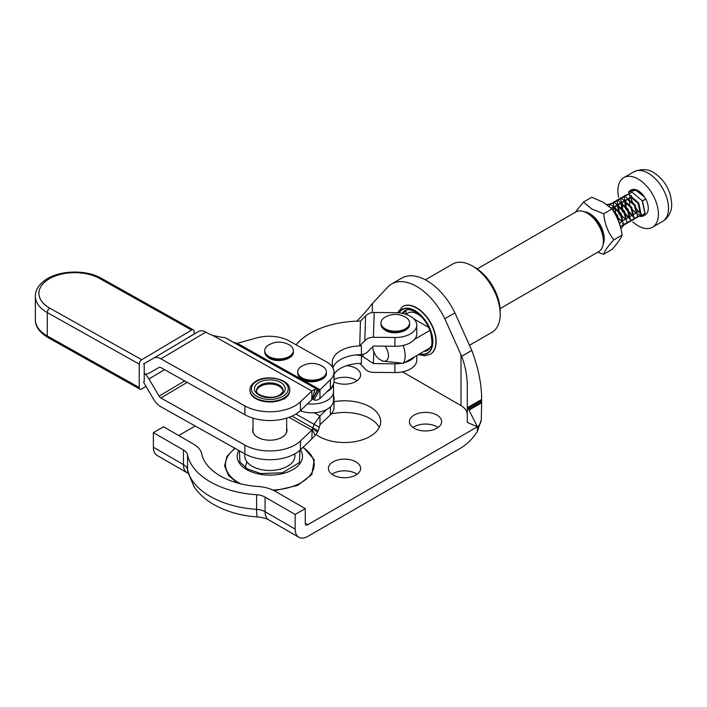 <?xml version="1.0" encoding="UTF-8"?>
<svg xmlns="http://www.w3.org/2000/svg" width="707" height="707" viewBox="0 0 707 707"><rect width="100%" height="100%" fill="white"/><g stroke="black" fill="none" stroke-linecap="round" stroke-linejoin="round"><path stroke-width="1.06" d="M286.662 428.265A17.189 9.925 180 0 1 287.015 430.28A17.189 9.925 180 0 1 282.155 437.191A17.189 9.925 180 0 1 263.375 439.471A17.189 9.925 180 0 1 252.646 430.28A17.189 9.925 180 0 1 253.009 428.265M300.448 449.758L300.448 440.991A35.801 20.671 180 0 1 295.517 444.685A35.801 20.671 180 0 1 244.887 445.11L244.887 453.876A35.801 20.671 0 0 0 295.517 453.452A35.801 20.671 0 0 0 300.448 449.758L311.831 438.923L312.202 429.034L315.066 435.432L311.831 438.923M291.973 416.123L318.141 430.881L317.452 432.375L312.803 428.274L314.067 424.244L319.962 415.972L326.881 409.38M295.897 414.055L319.361 427.302L319.962 424.739L319.962 415.972L314.208 412.747M333.527 395.673A25.063 14.467 180 0 1 334.022 398.536A25.063 14.467 180 0 1 333.404 401.717M319.361 427.302L318.141 430.881M319.962 424.739L330.39 414.806A25.063 14.467 0 0 0 334.022 407.303L334.022 398.536M317.452 432.375A14.317 8.148 -60.7 0 1 315.066 435.432M312.803 428.274A3.579 2.033 -60.7 0 1 312.202 429.034M144.219 373.225A14.317 8.387 -120.7 0 1 148.956 378.952L159.066 396.123A3.579 2.094 -120.7 0 0 160.887 397.997L244.887 445.11M300.448 440.991L311.831 430.148L288.986 417.342M143.512 382.098L153.622 399.269A14.317 8.387 59.3 0 0 160.887 406.764L244.887 453.876M139.226 364.14L47.289 312.574A39.38 22.739 180 0 1 35.35 296.268C35.385 289.552 39.345 283.728 47.219 278.788C61.412 269.994 86.828 269.791 101.428 278.319A3.579 2.033 119.3 0 0 99.678 278.514A35.801 20.671 0 0 0 49.048 278.938A35.801 20.671 0 0 0 49.79 308.172L141.727 359.73A3.579 2.033 119.3 0 0 139.226 364.14L139.226 387.524A3.579 2.033 119.3 0 0 139.968 389.159A3.579 2.033 119.3 0 0 141.727 388.965L146.04 386.393M101.428 278.319L193.365 329.877A3.579 2.033 119.3 0 1 194.107 331.521L194.107 334.04M193.365 329.877A3.579 2.033 119.3 0 0 191.615 330.081L99.678 278.514M141.727 359.73L191.615 330.081M144.219 364.096L144.219 381.639M622.213 218.481L618.457 212.816L617.052 200.028L625.121 196.352L635.186 205.127L637.767 217.243L630.883 220.231L622.001 210.774L620.596 197.978L628.664 194.301L638.73 203.086L641.311 215.193L634.426 218.189L625.545 208.724L624.14 195.927L632.208 192.26L642.451 200.947L645.067 213.231L642.884 216.236L637.997 216.245M642.451 200.947L645.73 199.056A14.317 8.272 60 0 1 645.314 214.84L642.884 216.236M643.573 215.441A14.317 8.272 60 0 1 638.112 214.106M628.55 192.021L630.335 190.413L635.796 189.997L641.885 193.718A14.317 8.272 60 0 1 645.73 199.056M630.335 190.413L630.989 190.033A14.317 8.272 60 0 1 638.766 191.111A14.317 8.272 60 0 1 641.885 193.718M618.66 197.553A28.642 16.535 60 0 1 623.83 177.625A28.642 16.535 60 0 1 639.375 179.799A28.642 16.535 60 0 1 657.086 205.074A28.642 16.535 60 0 1 652.473 227.239A28.642 16.535 60 0 1 636.927 225.073A28.642 16.535 60 0 1 632.694 221.804M642.142 200.823L645.721 199.038M614.233 212.445L616.69 215.476L618.775 221.901M610.707 207.69L613.393 207.761L620.233 213.426L622.133 221.291L619.359 223.527M611.387 208.326L616.937 205.71L623.777 211.384L625.677 219.25L621.347 221.105L615.691 214.751L614.966 206.205L620.481 203.669L627.321 209.334L629.221 217.199L624.891 219.055L619.235 212.701L618.51 204.155L624.025 201.619L630.865 207.292L632.774 215.158L628.435 217.014L622.779 210.659L622.054 202.114L627.569 199.577L634.409 205.242L636.318 213.107L631.978 214.963L626.322 208.609L625.598 200.063L631.112 197.527L637.953 203.201L639.862 211.066L635.522 212.922L629.866 206.568L629.142 198.013L631.501 195.565M612.2 209.21L617.458 215.361L620.278 226.496M606.686 204.447L610.945 204.535L621.002 213.32L623.592 225.427L620.852 228.67M607.136 204.774L614.489 202.494L624.546 211.269L627.136 223.377L620.242 226.364M609.363 206.524L609.964 204.12L618.033 200.443L628.09 209.228L630.679 221.335L623.795 224.322L622.567 223.739M618.669 220.531L617.847 219.559M613.57 211.349L613.508 202.069L621.577 198.402L631.634 207.178L634.223 219.285L627.401 222.298M244.772 453.814L244.772 456.006A25.063 14.467 0 0 0 252.266 466.328A25.063 14.467 0 0 0 279.521 469.351A25.063 14.467 0 0 0 294.89 456.006L294.89 453.814M303.223 447.116L314.262 459.727L311.822 474.565L297.523 485.462L274.351 490.791M430.324 354.251A27.564 15.916 -120 0 0 430.448 354.18A27.564 15.916 -120 0 0 434.672 332.087A27.564 15.916 -120 0 0 416.662 307.801A27.564 15.916 -120 0 0 402.884 306.431A27.564 15.916 -120 0 0 402.751 306.511M474.892 267.458L472.356 266L474.892 267.458A35.801 20.671 60 0 1 500.203 311.31L500.203 314.226A39.38 22.739 -120 0 0 472.356 266L472.356 266A39.38 22.739 -120 0 0 452.666 264.047L425.349 279.813M469.475 345.29L492.054 332.255A39.38 22.739 -120 0 0 500.203 314.226M331.981 474.273A16.111 9.306 180 0 1 355.904 473.549A16.111 9.306 180 0 1 357.044 474.273M333.121 475.007A16.111 9.306 180 0 1 328.402 468.432A16.111 9.306 180 0 1 338.353 459.833A16.111 9.306 180 0 1 355.904 461.848A16.111 9.306 180 0 1 360.623 468.432A16.111 9.306 180 0 1 350.681 477.022A16.111 9.306 180 0 1 333.121 475.007M331.238 413.931A36.163 20.874 180 0 1 370.079 418.588A36.163 20.874 180 0 1 379.226 427.505M334.022 401.682A36.163 20.874 180 0 1 370.079 406.896A36.163 20.874 180 0 1 380.675 421.655A36.163 20.874 180 0 1 358.352 440.947A36.163 20.874 180 0 1 318.945 436.422A36.163 20.874 180 0 1 315.932 434.443M334.022 379.518A16.111 9.306 180 0 1 355.904 380.004A16.111 9.306 180 0 1 357.044 380.737M346.571 365.66A16.111 9.306 180 0 1 355.904 368.312A16.111 9.306 180 0 1 360.623 374.887A16.111 9.306 180 0 1 351.211 383.344A16.111 9.306 180 0 1 333.969 381.921M412.994 427.505A16.111 9.306 180 0 1 436.917 426.772A16.111 9.306 180 0 1 438.057 427.505M414.134 428.239A16.111 9.306 180 0 1 409.415 421.655A16.111 9.306 180 0 1 419.357 413.065A16.111 9.306 180 0 1 436.917 415.08A16.111 9.306 180 0 1 441.636 421.655A16.111 9.306 180 0 1 431.694 430.254A16.111 9.306 180 0 1 414.134 428.239M256.614 494.741A14.317 8.272 180 0 1 265.072 497.101L295.146 514.466L295.146 529.083L265.072 511.718A14.317 8.272 0 0 0 256.614 509.358L256.614 494.741A78.769 45.478 180 0 1 210.085 481.732A78.769 45.478 180 0 1 187.549 454.866L187.549 469.483A14.317 8.272 0 0 0 183.458 464.596L153.375 447.239L153.375 432.622L163.503 426.772L193.585 444.137A28.642 16.535 180 0 1 201.778 453.903A64.443 37.206 0 0 0 220.213 475.882A64.443 37.206 0 0 0 258.276 486.531A28.642 16.535 180 0 1 275.2 491.259L305.274 508.625L305.274 523.242A3.579 2.068 120 0 0 306.016 524.877A3.579 2.068 120 0 0 307.81 524.7L477.419 426.772L467.292 422.45L467.292 405.924L468.502 409.185L481.617 401.62L481.326 419.631C480.725 423.193 479.426 425.579 477.419 426.772L468.502 409.185M356.77 321.181L357.141 320.819C363.186 314.756 368.02 309.259 371.643 304.337L388.523 286.255A50.126 28.943 60 0 1 391.598 283.975A50.126 28.943 60 0 1 416.662 286.459A50.126 28.943 60 0 1 444.8 318.742L454.928 312.901A50.126 28.943 -120 0 0 426.789 280.608A50.126 28.943 -120 0 0 401.726 278.134L391.598 283.975M237.26 482.943L228.511 475.466L224.596 465.993L227 456.289L234.795 448.211M467.292 414.373C467.133 410.988 465.038 408.063 461.008 405.606L402.557 371.855M195.203 426.012L178.694 435.539M454.928 312.901L471.781 350.442L461.644 356.301L444.8 318.742M467.292 405.924L467.292 384.246C466.956 374.551 465.073 365.227 461.644 356.301M471.781 350.442C478.197 367.454 481.476 383.362 481.617 398.156L481.617 399.464L467.963 407.347M481.617 399.464L481.617 401.62M481.617 400.242L467.963 408.125M153.375 432.622L183.458 449.988A14.317 8.272 180 0 1 187.549 454.866M295.146 514.466L305.274 508.625M481.326 419.631L477.419 431.341C473.036 438.473 467.274 444.173 460.133 448.45L307.81 536.392A17.905 10.331 -60 0 1 298.858 537.276A17.905 10.331 -60 0 1 295.146 529.083M153.375 447.239A17.905 10.331 120 0 0 157.087 455.432L187.161 472.797A17.905 10.331 120 0 1 183.458 464.596L183.458 449.988M429.449 349.002A22.916 13.23 60 0 1 427.691 349.24M500.105 308.597L598.635 251.701A22.916 13.23 -120 0 0 603.38 241.22A22.916 13.23 -120 0 0 587.181 213.152L587.181 213.152A22.916 13.23 -120 0 0 575.719 212.02L477.19 268.907M430.324 330.178L414.682 339.21M404.51 345.078L403.264 345.794A22.916 13.23 60 0 1 403.264 363.336L431.933 346.784M402.195 313.369L405.783 311.292L406.198 314.456A19.336 11.162 60 0 1 417.563 314.005A19.336 11.162 60 0 1 422.768 318.203M405.783 311.292A22.916 13.23 60 0 1 406.87 309.887M603.38 241.22L603.38 238.294A19.336 11.162 -120 0 0 589.709 214.619A19.336 11.162 -120 0 0 589.709 214.61L587.181 213.152L589.709 214.619M413.86 318.884L428.734 327.474M372.757 346.704A11.1 6.407 -120 0 0 378.625 358.758L382.575 361.038A11.1 6.407 -120 0 0 388.337 357.132A11.1 6.407 -120 0 0 385.006 346.174M403.264 363.336L382.575 361.038M300.448 410.59L300.448 401.823A35.801 20.671 180 0 1 295.517 405.509A35.801 20.671 180 0 1 244.887 405.933L244.887 414.709A35.801 20.671 0 0 0 295.517 414.284A35.801 20.671 0 0 0 300.448 410.59L311.831 399.747L315.066 389.274A14.317 8.148 -60.7 0 1 317.452 389.504L319.361 390.503L330.39 379.721L330.39 388.497A25.063 14.467 0 0 0 334.022 380.993L334.022 372.227A25.063 14.467 180 0 1 330.39 379.721M233.796 342.365L237.198 343.248A28.642 16.535 180 0 0 239.982 342.577L256.685 337.902A28.642 16.535 180 0 1 289.119 340.924L326.422 361.843A25.063 14.467 180 0 1 334.022 372.227M237.198 343.248L319.962 389.663L319.962 398.43L330.39 388.497M319.962 398.43C317.611 400.233 315.64 400.701 314.067 399.853L319.361 390.503M312.202 399.084A3.579 2.033 -60.7 0 1 312.803 399.137L318.141 389.796L317.452 389.504L312.803 399.137L314.067 399.853L312.768 399.128L314.067 399.853M315.066 389.274L311.831 390.98L212.851 335.472L222.723 337.486A14.317 8.148 119.3 0 1 225.118 337.716L318.097 389.769M300.448 401.823L311.831 390.98L311.831 399.747M212.851 335.472A28.642 16.535 180 0 1 207.54 333.121L205.781 332.14A14.317 8.387 59.3 0 0 198.526 331.486L188.416 337.327M143.512 364.017L153.622 358.175A14.317 8.387 -120.7 0 1 160.887 358.829L244.887 405.933M144.219 373.676A14.317 8.387 59.3 0 0 148.956 373.269L159.066 367.437A3.579 2.094 59.3 0 1 160.887 367.596L244.887 414.709M268.916 356.514A14.317 8.272 0 0 0 284.523 358.308A14.317 8.272 0 0 0 293.37 350.672A14.317 8.272 0 0 0 289.172 344.822A14.317 8.272 0 0 0 288.88 344.654C282.323 341.295 275.765 341.295 269.217 344.654A14.317 8.272 0 0 0 264.727 350.672A14.317 8.272 0 0 0 268.916 356.514M332.52 367.295L332.246 363.08A28.642 16.535 180 0 1 332.219 362.452A28.642 16.535 180 0 1 361.401 345.917L359.695 345.9L364.794 340.721A10.738 8.767 1.9 0 1 373.402 337.283L394.886 337.513A21.484 12.399 0 0 0 410.617 333.792A21.484 12.399 0 0 0 416.768 325.114A21.484 12.399 0 0 0 395.69 312.715L374.206 312.476A10.738 8.767 1.9 0 0 365.599 315.914L360.499 321.102A71.601 41.342 0 0 0 296.092 344.83M394.886 337.513L394.886 346.28A21.484 12.399 0 0 0 410.617 342.568A21.484 12.399 0 0 0 416.768 333.881L416.768 325.114M394.886 346.28L373.402 346.05L368.692 350.787A10.738 8.767 1.9 0 1 361.401 354.578L359.695 354.702A28.642 16.535 0 0 0 332.838 367.826A28.642 16.535 180 0 1 356.213 354.905L361.401 355.78L361.401 363.46A28.642 16.535 0 0 0 334.022 374.224M333.527 383.857L333.527 391.643A21.484 12.399 0 0 1 307.607 403.777A21.484 12.399 0 0 0 333.527 391.643A21.484 12.399 0 0 0 333.51 391.165M326.881 391.837A21.484 12.399 0 0 0 333.404 384.184M359.695 345.9L360.499 321.102M364.794 340.721L365.599 315.914M283.03 391.051A13.247 7.644 0 0 0 274.387 384.511A13.247 7.644 0 0 0 260.468 386.287A13.247 7.644 0 0 0 256.632 391.051M246.911 461.848L244.799 468.361M404.51 362.62A21.484 12.399 0 0 0 410.617 360.102A21.484 12.399 0 0 0 414.682 356.743M373.791 351.697L373.402 363.592L394.886 363.822L394.886 372.589A21.484 12.399 0 0 0 410.617 368.877A21.484 12.399 0 0 0 416.768 360.19L416.768 355.541M394.886 372.589L373.402 372.359A10.738 8.767 -178.1 0 1 365.669 369.584L360.004 363.46M394.886 363.822A21.484 12.399 0 0 0 401.594 363.274M363.009 354.278L362.93 356.628L373.402 363.592M362.93 356.628A10.738 8.767 -178.1 0 0 361.401 355.78M300.254 410.776A21.484 12.399 0 0 0 322.251 411.324A21.484 12.399 0 0 0 333.527 400.409L333.527 391.643M584.115 211.72A20.512 11.842 60 0 1 589.709 213.655A20.512 11.842 60 0 1 603.089 244.587M575.295 212.268L583.452 202.069L591.75 208.972L603.707 213.761C604.671 223.801 608.047 232.506 613.826 239.859C608.073 246.018 604.706 250.826 603.707 254.264L597.671 252.266M603.707 254.264L612.032 249.456C617.238 243.623 620.613 238.816 622.16 235.051C620.666 225.347 617.291 216.642 612.032 208.954L603.318 202.29L591.777 197.262L583.452 202.069M613.826 239.859L622.16 235.051M603.707 213.761L612.032 208.954M301.916 377.777A14.317 8.272 0 0 0 317.523 379.562A14.317 8.272 0 0 0 326.369 371.926A14.317 8.272 0 0 0 322.171 366.085A14.317 8.272 0 0 0 321.879 365.917C315.322 362.558 308.773 362.558 302.216 365.917A14.317 8.272 0 0 0 297.727 371.926A14.317 8.272 0 0 0 301.916 377.777M385.156 328.782A14.317 8.272 0 0 0 400.763 330.576A14.317 8.272 0 0 0 409.609 322.94A14.317 8.272 0 0 0 405.411 317.09A14.317 8.272 0 0 0 405.111 316.93C398.562 313.572 392.005 313.572 385.456 316.93A14.317 8.272 0 0 0 380.967 322.94A14.317 8.272 0 0 0 385.156 328.782M330.39 406.861L330.39 414.806M187.205 382.354L160.887 397.997M159.066 396.123L184.642 380.923M148.956 378.952L164.581 369.664M35.35 296.268L35.35 319.652A39.38 22.739 0 0 0 47.289 335.966L139.226 387.524M49.79 308.172A3.579 2.033 -60.7 0 0 47.289 312.574L47.289 335.966A3.579 2.033 -60.7 0 0 48.032 337.601L139.968 389.159M649.503 173.949A28.642 16.535 60 0 1 667.214 199.224A28.642 16.535 60 0 1 662.6 221.388C666.18 219.241 668.716 216.192 670.218 212.25C672.233 208.318 672.145 202.131 669.962 193.7C666.993 185.048 661.964 178.288 654.876 173.418C648.973 168.991 642 168.443 633.958 171.783A28.642 16.535 60 0 1 649.503 173.949M642.318 215.494A28.642 16.535 60 0 1 628.921 192.295M642.274 201.035L644.855 213.152L640.666 216.66M628.779 191.977L635.752 190.21L644.501 196.997M256.614 509.358A78.769 45.478 180 0 1 210.085 496.349A78.769 45.478 180 0 1 187.549 469.483A17.905 14.52 168.5 0 0 187.788 471.843L194.063 486.708C198.985 493.91 205.56 499.849 213.797 504.542C226.47 511.682 241.034 515.818 257.489 516.95A17.905 1.706 93.9 0 1 256.614 509.358M235.245 448.468A44.347 25.602 0 0 0 238.471 482.598A44.347 25.602 0 0 0 240.884 483.888M272.84 490.039A44.347 25.602 0 0 0 310.903 474.15A44.347 25.602 0 0 0 302.896 447.434M299.918 450.253L299.415 462.564L282.367 472.806L260.795 473.54L247.423 468.944L239.903 462.016L239.434 450.819M300.44 449.767A32.628 18.833 180 0 1 287.422 472.152A32.628 18.833 180 0 1 246.761 469.607A32.628 18.833 180 0 1 238.807 450.465M399.11 312.909A25.063 14.467 60 0 1 414.894 310.868A25.063 14.467 60 0 1 432.445 338.626A25.063 14.467 60 0 1 419.755 353.818M424.006 351.361A22.916 13.23 -120 0 0 427.868 350.301L430.952 346.563C432.277 345.732 432.224 341.198 430.802 332.944C427.691 323.417 422.539 316.391 415.336 311.849C410.811 309.489 407.347 309.074 404.952 310.612A22.916 13.23 -120 0 0 402.142 313.36M402.884 306.431L402.628 306.582A27.564 15.916 60 0 1 416.414 307.943A27.564 15.916 60 0 1 434.416 332.237A27.564 15.916 60 0 1 430.192 354.331L424.925 355.798L418.438 354.578M419.401 354.021A25.417 14.679 -120 0 0 432.719 338.998A25.417 14.679 -120 0 0 414.894 310.576A25.417 14.679 -120 0 0 398.757 312.874M305.274 523.242L307.81 524.7M372.324 303.621L372.324 312.591M461.008 354.826L461.008 405.606M468.962 410.14L481.617 402.831M257.489 516.95C262.597 517.444 266.362 518.434 268.775 519.919A17.905 10.331 120 0 1 265.072 511.718L265.072 497.101M477.419 426.772L477.419 431.341M318.053 389.743L227.071 338.715M160.887 358.829L205.781 332.14M153.622 358.175L198.526 331.486M268.916 357.521A14.317 8.272 0 0 0 284.523 359.306A14.317 8.272 0 0 0 293.37 351.671C294.377 358.9 277.754 363.628 269.217 358.175C266.239 356.355 264.736 354.189 264.727 351.671A14.317 8.272 0 0 0 268.916 357.521M361.401 345.917L361.401 354.578M373.402 337.283L374.206 312.476M260.468 385.121A13.247 7.644 0 0 0 256.588 390.52C254.379 394.55 271.417 400.622 279.645 394.948C282.65 392.456 283.79 390.98 283.083 390.52A13.247 7.644 0 0 0 274.899 383.459A13.247 7.644 0 0 0 260.468 385.121M280.714 395.054A15.395 8.891 180 0 1 258.948 395.054A15.395 8.891 180 0 1 258.948 382.487A15.395 8.891 180 0 1 280.714 382.487A15.395 8.891 180 0 1 280.714 395.054M249.951 389.937A19.876 11.48 0 0 0 262.226 400.542A19.876 11.48 0 0 0 283.887 398.059A19.876 11.48 0 0 0 289.711 389.937C290.86 379.809 267.723 373.729 256.075 381.17C252.046 383.592 250.004 386.517 249.951 389.937L249.951 390.52A19.876 11.48 0 0 0 262.226 401.116A19.876 11.48 0 0 0 283.887 398.633A19.876 11.48 0 0 0 289.711 390.52A19.876 11.48 0 0 0 289.702 390.229M256.791 381.241A18.444 10.649 0 0 0 256.791 396.3A18.444 10.649 0 0 0 282.88 396.3A18.444 10.649 0 0 0 282.88 381.241A18.444 10.649 0 0 0 256.791 381.241M301.916 378.775A14.317 8.272 0 0 0 317.523 380.569A14.317 8.272 0 0 0 326.369 372.934C327.376 380.163 310.762 384.882 302.216 379.429C299.238 377.618 297.744 375.452 297.727 372.934A14.317 8.272 0 0 0 301.916 378.775M385.156 329.789A14.317 8.272 0 0 0 400.763 331.583A14.317 8.272 0 0 0 409.609 323.939C410.608 331.176 393.993 335.896 385.456 330.443C382.478 328.622 380.976 326.457 380.967 323.939A14.317 8.272 0 0 0 385.156 329.789M48.032 337.601C39.371 332.237 35.147 326.254 35.35 319.652M652.473 227.239L662.6 221.388M623.83 177.625L633.958 171.783M188.619 473.849L187.161 472.797M268.775 519.919L298.858 537.276M402.628 306.582L397.537 312.777M293.37 351.671L293.37 350.672M264.727 351.671L264.727 350.672M253.009 418.12L253.009 432.295M286.662 418.12L286.662 432.295M283.595 399.287C287.616 396.866 289.658 393.94 289.711 390.52L289.711 389.937M326.369 372.934L326.369 371.926M297.727 372.934L297.727 371.926M409.609 323.939L409.609 322.94M380.967 323.939L380.967 322.94"/></g></svg>
